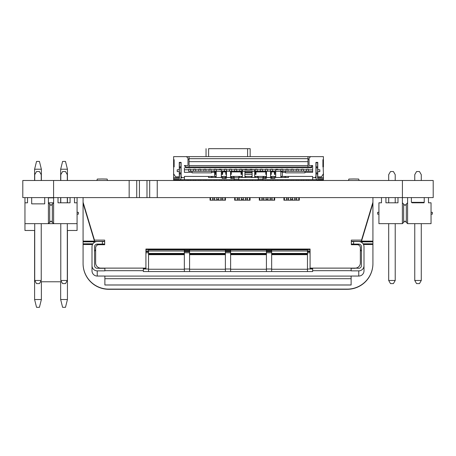<?xml version="1.0" encoding="UTF-8"?>
<svg xmlns="http://www.w3.org/2000/svg" width="456" height="456" viewBox="0 0 456 456"><rect width="100%" height="100%" fill="white"/><g stroke="black" fill="none" stroke-linecap="round" stroke-linejoin="round"><path stroke-width="0.68" d="M402.42 180.485L433.2 180.485L433.2 197.596L157.24 197.596L157.24 180.485L402.42 180.485L402.42 197.596M157.24 197.596L149.682 197.596L149.682 180.485L157.24 180.485M149.682 197.596L146.98 197.596L146.98 180.485L149.682 180.485M146.98 197.596L139.422 197.596L139.422 180.485L146.98 180.485M139.422 197.596L136.72 197.596L136.72 180.485L139.422 180.485M136.72 197.596L129.162 197.596L129.162 180.485L136.72 180.485M129.162 197.596L22.8 197.596L22.8 180.485L22.8 197.596M129.162 180.485L22.8 180.485M189.063 158.682L307.977 158.682L307.977 156.63L189.063 156.63L189.063 166.993L185.421 166.993L185.421 165.556M189.063 165.556L307.977 165.556L307.977 166.993L311.619 166.993L311.619 167.814L185.421 167.814L185.421 166.993M307.977 158.682L307.977 165.556M189.063 161.658L307.977 161.658M189.063 156.63L190.089 156.63M307.977 156.63L306.951 156.63M307.977 159.4L309.054 159.4M189.063 159.4L187.986 159.4M188.602 179.715L188.602 180.485M190.448 171.302L190.448 169.353L188.602 169.353L188.602 171.302L216.201 171.302L188.602 171.302M190.448 179.715L190.448 180.485M275.709 171.302L254.676 171.302L275.709 171.302M242.364 171.302L221.331 171.302L242.364 171.302M280.839 171.302L312.645 171.302L280.839 171.302M280.839 169.66L275.709 169.66L280.839 169.66L280.839 177.458L288.534 177.458L288.534 176.432M234.156 177.458L230.565 177.458L230.565 171.302L226.461 171.302L226.461 177.458L221.331 177.458L221.331 171.37L216.201 171.37L216.201 177.458L208.506 177.458L208.506 176.432M242.364 169.66L254.676 169.66L242.364 169.66L242.364 177.458L238.773 177.458M244.929 171.37L244.929 171.023L252.111 171.023L252.111 177.458L244.929 177.458L244.929 171.37L242.364 171.37M258.267 177.458L254.676 177.458L254.676 171.37L252.111 171.37M275.709 169.66L275.709 177.458L270.579 177.458L270.579 171.302L266.475 171.302L266.475 177.458L262.884 177.458M216.201 177.458L221.331 177.458L216.201 177.458M221.331 171.37L221.331 169.66L216.201 169.66L216.201 171.37M262.884 177.772L258.267 177.772L258.267 176.432L262.884 176.432L258.085 176.432L263.061 176.432L262.884 180.485M242.182 176.432L230.742 176.432M245.106 176.432L251.929 176.432M238.95 176.432L233.974 176.432M226.279 176.432L221.508 176.432M216.138 176.432L214.662 176.432L214.662 171.918L215.38 171.302L215.38 173.457L214.884 174.38L214.884 171.918M275.709 177.458L280.839 177.458L275.709 177.458M284.943 177.458L284.943 176.432L285.456 176.432L285.456 177.458M304.95 172.841L285.456 172.841L304.95 172.841L304.95 172.328L312.645 172.328L312.645 165.556L309.054 165.556L309.054 158.169L310.593 156.63L323.418 156.63L323.418 159.708L322.905 159.708L323.418 173.764L321.469 176.842L317.775 176.842L317.775 171.61L319.827 171.61L319.827 169.763L317.775 169.763L317.775 162.376L315.928 162.376L315.928 176.637L314.902 177.663L312.645 177.663L312.645 176.432L281.016 176.432M180.969 177.663L184.395 177.663L184.395 176.432L214.662 176.432M211.584 177.458L211.584 176.432L212.097 176.432L212.097 177.458M275.527 176.432L270.756 176.432M266.293 176.432L263.061 176.432M258.085 176.432L254.853 176.432M282.378 176.432L282.378 171.918L280.839 171.918M226.461 174.38L225.76 174.38L225.76 171.918L222.642 171.918L222.642 174.38L221.331 174.38M216.201 174.38L214.884 174.38M242.364 174.38L241.047 174.38L241.047 171.918L231.26 171.918L231.26 174.38L230.565 174.38M266.475 174.38L265.774 174.38L265.774 171.918L255.987 171.918L255.987 174.38L254.676 174.38M252.111 174.38L244.929 174.38M275.709 174.38L274.392 174.38L274.392 171.918L271.274 171.918L271.274 174.38L270.579 174.38M222.642 171.918L222.152 171.302L222.152 173.457L222.642 174.38M225.76 171.918L226.256 171.302L226.256 173.457L225.76 174.38M231.26 171.918L230.77 171.302L230.77 173.457L231.26 174.38M241.047 171.918L241.543 171.302L241.543 173.457L241.047 174.38M255.987 171.918L255.497 171.302L255.497 173.457L255.987 174.38M265.774 171.918L266.27 171.302L266.27 173.457L265.774 174.38M271.274 171.918L270.784 171.302L270.784 173.457L271.274 174.38M274.392 171.918L274.888 171.302L274.888 173.457L274.392 174.38M304.95 172.328L304.95 171.302M184.395 167.711L184.395 172.328L192.09 172.328L192.09 171.302M211.584 172.841L192.09 172.841L211.584 172.841L211.584 171.302M211.584 172.328L214.662 172.197M282.378 172.328L285.456 172.328L285.456 171.302M222.152 172.841L221.331 172.841L222.152 172.841M216.201 172.841L215.38 172.841L216.201 172.841M275.709 172.841L274.888 172.841L275.709 172.841M255.497 172.841L254.676 172.841L255.497 172.841M252.111 172.841L244.929 172.841L252.111 172.841M242.364 172.841L241.543 172.841L242.364 172.841M285.456 172.841L285.456 172.328M323.418 159.708L323.418 166.89L322.905 166.89L322.905 159.708M192.09 172.841L192.09 172.328M214.559 172.841L214.559 172.328M182.138 177.663L181.112 176.637L181.112 162.376L179.265 162.376L179.265 169.763L177.213 169.763L177.213 171.61L179.265 171.61L179.265 176.842L175.571 176.842L173.622 173.764L173.622 166.89L174.135 166.89L174.135 159.708L173.622 159.708L173.622 156.63L186.447 156.63L187.986 158.169L187.986 165.556L184.395 165.556M312.645 165.556L312.645 167.711M316.071 162.684L316.071 178.279A2.052 2.052 180 0 0 318.123 180.331L323.418 180.331L323.418 178.769L318.145 178.769A0.513 0.513 0 0 1 317.632 178.256L317.632 162.684L316.071 162.684L317.632 162.684M178.917 180.331A2.052 2.052 180 0 0 180.969 178.279L180.969 162.684L179.407 162.684L179.407 178.256A0.513 0.513 0 0 1 178.894 178.769L173.622 178.769L173.622 180.331L178.917 180.331M180.969 172.944L179.407 172.944M179.407 177.663L173.622 177.663L173.622 173.764M177.213 169.763L177.213 171.61L179.265 171.61M179.265 162.376L179.265 169.763M181.112 176.637L181.112 162.376M317.632 177.663L323.418 177.663L323.418 173.764M314.902 177.663L316.071 177.663M315.928 162.376L315.928 176.637M317.775 171.61L319.827 171.61L319.827 169.763M174.135 159.708L174.135 166.89L173.622 166.89L173.622 159.708M173.622 177.663L173.622 178.769M323.418 177.663L323.418 178.769M177.11 156.63L319.93 156.63M180.969 162.684L179.407 162.684M180.969 167.814L179.407 167.814M311.619 165.556L311.619 166.993M316.071 172.944L317.632 172.944M316.071 167.814L317.632 167.814M308.438 179.715L308.438 180.485M306.592 171.302L306.592 169.353L308.438 169.353L308.438 171.302M306.592 179.715L306.592 180.485M184.395 169.763L188.602 169.763L184.395 169.763M190.448 169.763L193.732 169.763L190.448 169.763M195.578 169.763L198.862 169.763L195.578 169.763M200.708 169.763L203.992 169.763L200.708 169.763M205.838 169.763L209.122 169.763L205.838 169.763M210.968 169.763L214.252 169.763L210.968 169.763M221.331 169.763L224.512 169.763L221.331 169.763M226.358 169.763L229.642 169.763L226.358 169.763M231.488 169.763L234.772 169.763L231.488 169.763M236.618 169.763L239.902 169.763L236.618 169.763M241.748 169.763L242.364 169.763L241.748 169.763M254.676 169.763L255.292 169.763L254.676 169.763M257.138 169.763L260.422 169.763L257.138 169.763M262.268 169.763L265.552 169.763L262.268 169.763M267.398 169.763L270.682 169.763L267.398 169.763M272.528 169.763L275.709 169.763L272.528 169.763M282.788 169.763L286.072 169.763L282.788 169.763M287.918 169.763L291.202 169.763L287.918 169.763M293.048 169.763L296.332 169.763L293.048 169.763M298.178 169.763L301.462 169.763L298.178 169.763M303.308 169.763L306.592 169.763L303.308 169.763M308.438 169.763L312.645 169.763L308.438 169.763M184.395 166.07L185.421 166.07L184.395 166.07M311.619 166.07L312.645 166.07L311.619 166.07M303.308 179.715L303.308 180.485M301.462 171.302L301.462 169.353L303.308 169.353L303.308 171.302M301.462 179.715L301.462 180.485M298.178 179.715L298.178 180.485M296.332 171.302L296.332 169.353L298.178 169.353L298.178 171.302M296.332 179.715L296.332 180.485M293.048 179.715L293.048 180.485M291.202 171.302L291.202 169.353L293.048 169.353L293.048 171.302M291.202 179.715L291.202 180.485M287.918 179.715L287.918 180.485M286.072 171.302L286.072 169.353L287.918 169.353L287.918 171.302M286.072 179.715L286.072 180.485M282.788 179.715L282.788 180.485M280.942 171.302L280.942 169.353L282.788 169.353L282.788 171.302M280.942 179.715L280.942 180.485M277.658 179.715L277.658 180.485M275.812 169.66L275.812 169.353L277.658 169.353L277.658 169.66M275.812 179.715L275.812 180.485M272.528 179.715L272.528 180.485M270.682 171.302L270.682 169.353L272.528 169.353L272.528 171.302M270.682 179.715L270.682 180.485M267.398 179.715L267.398 180.485M265.552 171.302L265.552 169.353L267.398 169.353L267.398 171.302M265.552 179.715L265.552 180.485M260.422 171.302L260.422 169.353L262.268 169.353L262.268 171.302M257.138 179.715L257.138 180.485M255.292 171.302L255.292 169.353L257.138 169.353L257.138 171.302M255.292 179.715L255.292 180.485M252.008 179.715L252.008 180.485M250.162 169.66L250.162 169.353L252.008 169.353L252.008 169.66M250.162 179.715L250.162 180.485M246.878 179.715L246.878 180.485M245.032 169.66L245.032 169.353L246.878 169.353L246.878 169.66M245.032 179.715L245.032 180.485M241.748 179.715L241.748 180.485M239.902 171.302L239.902 169.353L241.748 169.353L241.748 171.302M239.902 179.715L239.902 180.485M234.772 171.302L234.772 169.353L236.618 169.353L236.618 171.302M231.488 179.715L231.488 180.485M229.642 171.302L229.642 169.353L231.488 169.353L231.488 171.302M229.642 179.715L229.642 180.485M226.358 179.715L226.358 180.485M224.512 171.302L224.512 169.353L226.358 169.353L226.358 171.302M224.512 179.715L224.512 180.485M221.228 179.715L221.228 180.485M219.382 169.66L219.382 169.353L221.228 169.353L221.228 169.66M219.382 179.715L219.382 180.485M216.098 179.715L216.098 180.485M214.252 171.302L214.252 169.353L216.098 169.353L216.098 171.302M214.252 179.715L214.252 180.485M210.968 179.715L210.968 180.485M209.122 171.302L209.122 169.353L210.968 169.353L210.968 171.302M209.122 179.715L209.122 180.485M205.838 179.715L205.838 180.485M203.992 171.302L203.992 169.353L205.838 169.353L205.838 171.302M203.992 179.715L203.992 180.485M200.708 179.715L200.708 180.485M198.862 171.302L198.862 169.353L200.708 169.353L200.708 171.302M198.862 179.715L198.862 180.485M195.578 179.715L195.578 180.485M193.732 171.302L193.732 169.353L195.578 169.353L195.578 171.302M193.732 179.715L193.732 180.485M189.063 166.993L307.977 166.993M173.622 179.715L323.418 179.715M184.395 177.663L184.395 179.715M226.256 177.458L226.256 178.484L222.152 178.484L222.152 176.432M234.156 178.484L230.77 178.484L230.77 177.458M266.27 177.458L266.27 178.484L262.884 178.484M274.888 176.432L274.888 178.484L270.784 178.484L270.784 177.458M225.23 177.458L225.23 178.484M231.796 177.458L231.796 178.484M265.244 177.458L265.244 178.484M271.81 177.458L271.81 178.484M312.645 177.663L312.645 179.715M266.475 177.458L270.579 177.458L266.475 177.458M258.267 177.772L258.267 179.51L262.884 179.51L258.267 179.51L258.267 180.485M254.676 169.66L254.676 171.37M252.111 177.458L254.676 177.458L252.111 177.458M244.929 172.026L252.111 172.026M242.364 177.458L244.929 177.458L242.364 177.458M238.773 177.772L234.156 177.772L234.156 176.432L238.773 176.432L238.773 180.485M234.156 177.772L234.156 180.485M234.156 179.51L238.773 179.51L234.156 179.51M226.461 177.458L230.565 177.458L226.461 177.458M206.146 179.715L206.146 180.485L206.146 179.715M145.92 251.689L148.536 251.689M184.344 251.689L189.576 251.689L184.344 251.683M225.384 251.689L230.616 251.689L225.384 251.683M266.424 251.689L271.656 251.689L266.424 251.683M307.464 251.689L310.08 251.689M307.464 250.977L310.08 250.977M145.92 250.977L148.536 250.977M310.08 251.604L307.464 251.604L310.08 251.592M307.464 251.33L310.08 251.353M271.656 250.464L266.424 250.464M230.616 250.464L225.384 250.464M189.576 250.464L184.344 250.464M271.656 251.233L266.424 251.233M230.616 251.233L225.384 251.233M189.576 251.233L184.344 251.233M184.344 250.395L189.576 250.395M225.384 250.395L230.616 250.395M266.424 250.395L271.656 250.395M298.794 200.201L298.794 197.596M210.558 197.596L210.558 200.201M218.766 197.596L218.766 200.201M216.714 200.201L216.714 197.596M224.922 200.201L224.922 197.596M235.182 197.596L235.182 200.201M243.39 197.596L243.39 200.201M241.338 200.201L241.338 197.596M249.546 200.201L249.546 197.596M259.806 197.596L259.806 200.201M265.962 200.201L265.962 197.596M268.014 197.596L268.014 200.201M274.17 200.201L274.17 197.596M284.43 197.596L284.43 200.201M290.586 200.201L290.586 197.596M292.638 197.596L292.638 200.201M214.662 200.201L214.662 198.987L212.61 198.987L212.61 197.596M214.662 197.596L214.662 198.987L212.61 198.987L212.61 200.201M222.87 200.201L222.87 198.987L220.818 198.987L220.818 200.201M222.87 197.596L222.87 198.987L220.818 198.987L220.818 197.596M239.286 200.201L239.286 198.987L237.234 198.987L237.234 197.596M239.286 197.596L239.286 198.987L237.234 198.987L237.234 200.201M247.494 200.201L247.494 198.987L245.442 198.987L245.442 197.596M247.494 197.596L247.494 198.987L245.442 198.987L245.442 200.201M263.91 200.201L263.91 198.987L261.858 198.987L261.858 200.201M263.91 197.596L263.91 198.987L261.858 198.987L261.858 197.596M272.118 200.201L272.118 198.987L270.066 198.987L270.066 197.596M272.118 197.596L272.118 198.987L270.066 198.987L270.066 200.201M288.534 200.201L288.534 198.987L286.482 198.987L286.482 197.596M288.534 197.596L288.534 198.987L286.482 198.987L286.482 200.201M296.742 200.201L296.742 198.987L294.69 198.987L294.69 197.596M296.742 197.596L296.742 198.987L294.69 198.987L294.69 200.201M310.08 251.433L307.464 251.416L310.08 251.473M310.08 251.518L307.464 251.507L310.08 251.535M309.385 251.581L310.08 251.581L309.385 251.581M310.08 251.57L307.464 251.575M363.495 244.524L372.922 244.524L372.922 263.642A25.65 25.644 180 0 1 347.272 289.292L108.727 289.292A25.65 25.644 180 0 1 83.077 263.642L83.077 244.524L92.5 244.524M372.922 263.465A25.65 25.644 180 0 1 347.272 289.11L108.727 289.11A25.65 25.644 180 0 1 83.077 263.465M92.91 243.812L83.077 243.812L83.077 241.84L94.466 241.84L94.466 242.318M83.077 243.812L83.077 244.524M83.077 197.596L83.077 202.253L94.466 240.107L104.675 240.107L104.675 244.724L104.675 244.291L102.366 244.325M83.077 203.273L94.466 241.127L83.077 241.127L83.077 202.253M83.077 241.127L83.077 241.84M93.873 241.84L94.09 242.575M94.466 241.127L94.466 240.107M363.215 244.006L369.075 244.171L363.398 244.33M353.634 244.325L351.325 244.291L351.325 244.724L351.325 240.107L361.534 240.107L372.922 202.253L372.922 197.596M351.325 244.045L353.634 244.011M351.325 241.361L369.075 241.48L359.949 241.663M353.634 241.64L351.325 241.606M361.534 242.318L361.534 241.84L372.922 241.84L372.922 241.127L361.534 241.127L361.534 240.107M372.922 244.524L372.922 243.812L363.084 243.812M92.602 244.33L86.925 244.171L92.785 244.006M96.051 241.663L86.925 241.48L104.675 241.361M104.675 241.606L102.366 241.64M102.366 244.011L104.675 244.045M104.675 244.724L98.724 244.724A3.078 3.078 -0 0 0 95.646 247.802L95.646 262.981A5.13 5.13 -0 0 0 100.776 268.111L145.92 268.111L145.92 249.033L310.08 249.033L310.08 268.111L355.224 268.111A5.13 5.13 -0 0 0 360.354 262.981L360.354 247.802A3.078 3.078 -0 0 0 357.276 244.724L351.325 244.724M210.045 197.596L210.045 200.201L225.435 200.201L225.435 197.596M234.669 197.596L234.669 200.201L250.059 200.201L250.059 197.596M259.293 197.596L259.293 200.201L274.683 200.201L274.683 197.596M283.917 197.596L283.917 200.201L299.307 200.201L299.307 197.596M372.922 243.812L372.922 241.84M372.922 241.127L372.922 202.253M361.904 242.575L362.127 241.84M361.534 241.127L372.922 203.273M104.88 268.299L97.236 268.299A2.668 2.668 180 0 1 94.569 265.631L94.569 246.759A2.668 2.668 180 0 1 97.236 244.091L102.366 244.091L102.366 241.526L97.236 241.526A5.233 5.233 -0 0 0 92.004 246.759L92.004 270.824A5.233 5.233 -0 0 0 97.236 276.051L104.88 276.051L104.88 285.006L351.12 285.006L351.12 276.051L358.764 276.051A5.233 5.233 -0 0 0 363.996 270.824L363.996 246.759A5.233 5.233 -0 0 0 358.764 241.526L353.634 241.526L353.634 244.091L358.764 244.091A2.668 2.668 180 0 1 361.431 246.759L361.431 265.631A2.668 2.668 180 0 1 358.764 268.299L355.224 268.111M360.354 262.981L360.354 253.308M95.646 253.308L95.646 262.981M94.569 251.946A2.668 2.668 180 0 1 95.646 249.802M360.354 249.802A2.668 2.668 180 0 1 361.431 251.946M312.645 268.669L310.08 268.669L310.08 268.111M351.12 268.299L355.224 268.299M358.764 276.051L358.764 270.864L351.12 270.864L351.12 268.122L312.645 268.122L312.645 271.559L307.464 271.559L307.464 249.164L271.656 249.164L271.656 253.981L307.464 253.981M145.92 268.111L145.92 268.669L143.355 268.669M148.536 249.82L184.344 249.82L184.344 249.164L148.536 249.164L148.536 271.559L143.355 271.559L143.355 268.122L104.88 268.122L104.88 270.864L97.236 270.864A5.233 5.233 -0 0 1 92.004 265.631M225.384 269L230.616 269M184.344 269L189.576 269M143.355 269L148.536 269M307.464 269L312.645 269M266.424 269L271.656 269M358.764 270.864A5.233 5.233 -0 0 0 363.996 265.631M230.616 249.82L266.424 249.82L266.424 249.164L230.616 249.164L230.616 254.676L266.424 254.676L266.424 271.559L307.464 271.559M351.12 270.687L312.645 270.687M143.355 270.687L104.88 270.687M148.536 254.676L184.344 254.676L184.344 271.559L266.424 271.559M266.424 254.676L266.424 249.82M271.656 253.981L271.656 271.559M230.616 254.676L230.616 271.559M189.576 249.82L225.384 249.82L225.384 249.164L189.576 249.164L189.576 271.559M189.576 254.676L225.384 254.676L225.384 271.559M271.656 251.022L307.464 251.022M230.616 251.022L266.424 251.022M225.384 249.82L225.384 254.676M189.576 251.022L225.384 251.022M184.344 249.82L184.344 254.676M148.536 251.022L184.344 251.022M271.656 253.433L307.464 253.433M230.616 253.433L266.424 253.433M189.576 253.433L225.384 253.433M148.536 253.433L184.344 253.433M283.25 253.433L289.56 253.741L295.864 253.433M242.21 253.433L248.52 253.741L254.824 253.433M201.17 253.433L207.48 253.741L213.784 253.433M160.13 253.433L166.44 253.741L172.744 253.433M353.634 244.724L353.634 244.091M104.88 284.966L351.12 284.966M102.366 244.724L102.366 244.091M310.08 249.586L307.464 249.586M271.656 249.586L266.424 249.586M230.616 249.586L225.384 249.586M189.576 249.586L184.344 249.586M148.536 249.586L145.92 249.586M145.92 252.784L148.536 252.784M184.344 252.784L189.576 252.784M225.384 252.784L230.616 252.784M266.424 252.784L271.656 252.784M307.464 252.784L310.08 252.784M96.928 180.485L97.288 179.06L102.212 178.969L107.137 179.06L107.491 180.485M359.066 180.485L358.712 179.06L353.788 178.969L348.863 179.06L348.504 180.485M74.989 223.657L53.62 223.657L51.015 221.052L49.681 222.385L49.681 204.077L51.015 205.417L53.62 202.806L53.62 197.596M49.681 222.385L48.41 223.657L48.41 202.806L49.681 204.077M52.349 222.385L52.349 204.077M53.62 223.657L53.62 202.806L48.41 202.806L48.41 197.596L48.41 202.806M60.785 280.469L62.592 283.598L65.499 283.598L67.3 280.469L60.785 280.469L60.785 223.657L24.955 223.657L24.955 202.806L27.525 202.806L27.525 197.596M67.306 280.469L67.306 223.657L67.306 280.469L65.499 283.598L67.306 280.469L67.306 223.657L67.306 280.469L65.499 283.598L67.306 280.469L67.3 223.657L77.075 223.657L77.075 197.596L74.499 197.596L74.499 202.806L77.075 202.806L77.075 197.596M58.02 202.806L58.02 197.596L58.02 202.806L70.07 202.806L70.07 197.596M77.075 202.806L77.075 212.314L77.075 202.806L77.075 212.314L77.075 202.806L77.075 212.314L78.375 212.314L78.375 214.155L77.075 214.155L77.075 230.474L67.306 230.474M74.499 197.596L74.499 202.806M67.3 202.806L67.3 197.596M67.3 180.485L67.3 174.665L65.499 171.536L62.592 171.536L60.785 174.665L60.785 180.485M60.785 197.596L60.785 202.806M36.531 171.536L39.438 171.536L41.245 174.665L41.245 180.485L41.239 174.665L39.438 171.536L36.531 171.536L34.724 174.665L34.724 180.485M34.724 223.657L34.724 280.469L41.239 280.469L41.239 223.657L41.245 280.469L39.438 283.598L41.239 280.469L39.438 283.598L36.531 283.598L34.724 280.469M424.234 197.596L424.234 202.339L424.234 197.596L428.475 197.596L428.475 202.806L431.045 202.806L431.045 223.657L407.59 223.657L404.985 221.052L402.38 223.657L378.925 223.657L378.925 202.806L381.501 202.806L381.501 197.596L385.93 197.596L385.93 202.806L397.98 202.806L397.98 197.596L402.38 197.596L402.38 202.806L404.985 205.417L407.59 202.806L407.59 197.596L411.386 197.596L411.386 202.339L424.234 202.339L411.409 202.339M381.011 202.806L378.925 202.806L381.495 202.806L381.495 197.596M402.38 223.657L402.38 197.596M404.985 205.411L406.319 204.077L406.319 222.385L407.59 223.657L407.59 197.596M421.276 202.458L421.276 202.806L424.04 202.806L424.04 202.458L424.04 202.806L411.99 202.806L414.76 202.806L414.76 202.458L414.755 202.806L411.99 202.806L414.755 202.806M411.99 202.458L411.99 202.806L411.99 202.458M428.475 197.596L428.475 202.806L431.045 202.806M385.93 197.596L385.93 202.806L388.7 202.806L388.7 197.596M378.925 202.806L378.925 212.314L377.625 212.314L377.625 214.155L378.925 214.155L378.925 223.657M403.651 222.385L403.651 204.077M419.469 171.536L416.562 171.536L414.755 174.665L414.755 180.485L414.76 174.665L416.562 171.536L419.469 171.536L421.276 174.665L421.276 180.485M388.7 180.485L388.7 174.665L390.501 171.536L393.408 171.536L395.215 174.665L395.215 180.485M395.215 197.596L395.215 202.806L397.98 202.806L397.98 197.596M421.276 280.469L414.76 280.469L414.76 223.657L414.755 280.469L416.562 283.598L419.469 283.598L421.276 280.469L421.276 223.657M395.215 223.657L395.215 280.469L388.7 280.469L388.7 223.657M388.694 223.657L388.694 280.469L390.501 283.598L393.408 283.598L395.215 280.469M24.955 197.596L24.955 202.806L27.525 202.806M67.306 174.665L67.306 180.485L67.306 174.665L67.306 180.485L67.306 174.665L65.499 171.536L67.3 174.665M39.438 171.536L41.245 174.665L39.438 171.536L41.245 174.665L41.245 180.485M41.245 280.469L39.438 283.598L41.245 280.469L41.245 223.657M67.306 202.806L67.306 197.596L67.306 202.806M62.592 283.598L65.499 283.598M44.705 203.855L44.705 197.596L44.705 203.855L31.675 203.855L44.705 203.855M31.675 197.596L31.675 203.855M273.657 179.715L273.657 180.485M187.216 180.485L187.216 179.715L187.216 180.485M273.708 180.485L273.708 179.715L273.708 180.485M268.989 180.485L268.989 179.715L268.989 180.485M234.099 148.679L235.672 148.679M232.754 148.679L238.345 148.679M220.681 148.679L222.254 148.679M219.342 148.679L224.928 148.679M208.609 156.63L208.609 148.679L250.162 148.679L247.597 148.679L247.597 156.63M227.39 148.679L228.963 148.679M226.051 148.679L231.637 148.679M228.285 148.679L233.603 148.679M221.268 148.679L221.679 148.679M233.586 148.679L232.03 148.679M212.713 148.679L243.493 148.679M250.162 156.63L250.162 148.679L250.162 156.63M206.044 148.679L206.044 156.63L206.044 148.679M182.035 179.715L182.035 180.485M250.059 179.715L250.059 180.485M252.727 179.715L252.727 180.485M406.319 222.385L404.985 221.052M406.319 204.077L407.59 202.806M421.276 202.806L424.04 202.806L421.276 202.806M388.694 197.596L388.694 202.806L385.93 202.806L388.7 202.806M395.215 202.806L397.98 202.806L395.215 202.806M431.045 214.155L432.345 214.155L432.345 212.314L431.045 212.314M393.408 171.536L390.501 171.536L388.694 174.665L388.694 180.485M414.755 280.469L416.562 283.598M388.694 280.469L390.501 283.598M53.62 197.847L48.41 197.847M24.955 197.847L24.955 202.806M24.955 223.657L24.955 230.474L34.724 230.474M61.543 281.774L40.487 281.774M34.599 230.474L34.599 299.524L41.371 299.524L41.371 281.774M41.371 180.485L41.371 169.222L34.599 169.222L34.599 180.485M34.599 169.222L36.543 161.424L39.427 161.424L41.371 169.222M41.371 299.524L39.427 307.321L36.543 307.321L34.599 299.524M60.659 281.774L60.659 299.524L67.431 299.524L67.431 230.474M67.431 202.806L67.431 197.596M67.431 180.485L67.431 169.222L60.659 169.222L60.659 180.485M60.659 169.222L62.603 161.424L65.487 161.424L67.431 169.222M60.659 197.596L60.659 202.806M67.431 299.524L65.487 307.321L62.603 307.321L60.659 299.524M53.58 180.485L53.58 197.596M280.839 169.757L275.709 169.757M280.839 171.37L275.709 171.37M215.38 176.432L215.38 177.458M281.66 176.432L281.66 177.458M180.969 173.918L179.407 173.918M316.071 173.918L317.632 173.918M180.969 166.833L179.407 166.833M316.071 166.833L317.632 166.833M271.4 176.432L271.4 177.458M265.654 176.432L265.654 177.458M263.705 176.432L263.705 177.458M257.446 176.432L257.446 177.458M255.497 176.432L255.497 177.458M242.364 169.757L254.676 169.757M241.543 176.432L241.543 177.458M239.594 176.432L239.594 177.458M233.335 176.432L233.335 177.458M231.386 176.432L231.386 177.458M225.64 176.432L225.64 177.458M221.331 169.757L216.201 169.757M245.75 176.432L245.75 177.458M251.29 176.432L251.29 177.458M299.307 199.238L298.794 199.238M298.794 197.75L299.307 197.75M210.558 199.238L210.045 199.238M210.045 197.75L210.558 197.75M216.714 197.75L218.766 197.75M218.766 199.238L216.714 199.238M224.922 197.75L225.435 197.75M225.435 199.238L224.922 199.238M234.669 197.75L235.182 197.75M235.182 199.238L234.669 199.238M241.338 197.75L243.39 197.75M243.39 199.238L241.338 199.238M249.546 197.75L250.059 197.75M250.059 199.238L249.546 199.238M259.293 197.75L259.806 197.75M259.806 199.238L259.293 199.238M268.014 199.238L265.962 199.238M265.962 197.75L268.014 197.75M274.683 199.238L274.17 199.238M274.17 197.75L274.683 197.75M284.43 199.238L283.917 199.238M283.917 197.75L284.43 197.75M292.638 199.238L290.586 199.238M290.586 197.75L292.638 197.75M214.662 197.71L212.61 197.71M222.87 197.71L220.818 197.71M239.286 197.71L237.234 197.71M247.494 197.71L245.442 197.71M263.91 197.71L261.858 197.71M272.118 197.71L270.066 197.71M288.534 197.71L286.482 197.71M296.742 197.71L294.69 197.71M104.88 276.097L351.12 276.097M97.236 276.051L97.236 270.864M148.536 271.559L184.344 271.559M271.656 269.245L307.464 269.245M230.616 269.245L266.424 269.245M189.576 269.245L225.384 269.245M148.536 269.245L184.344 269.245M271.656 249.82L307.464 249.82M230.616 253.981L266.424 253.981M189.576 253.981L225.384 253.981M148.536 253.981L184.344 253.981M271.656 254.676L307.464 254.676M358.764 245.106L358.764 244.091M104.88 278.707L351.12 278.707M97.236 245.106L97.236 244.091M306.592 169.353L308.438 169.353M301.462 169.353L303.308 169.353M296.332 169.353L298.178 169.353M291.202 169.353L293.048 169.353M286.072 169.353L287.918 169.353M280.942 169.353L282.788 169.353M275.812 169.353L277.658 169.353M270.682 169.353L272.528 169.353M265.552 169.353L267.398 169.353M260.422 169.353L262.268 169.353M255.292 169.353L257.138 169.353M250.162 169.353L252.008 169.353M245.032 169.353L246.878 169.353M239.902 169.353L241.748 169.353M234.772 169.353L236.618 169.353M229.642 169.353L231.488 169.353M224.512 169.353L226.358 169.353M219.382 169.353L221.228 169.353M214.252 169.353L216.098 169.353M209.122 169.353L210.968 169.353M203.992 169.353L205.838 169.353M198.862 169.353L200.708 169.353M193.732 169.353L195.578 169.353M188.602 169.353L190.448 169.353"/></g></svg>
